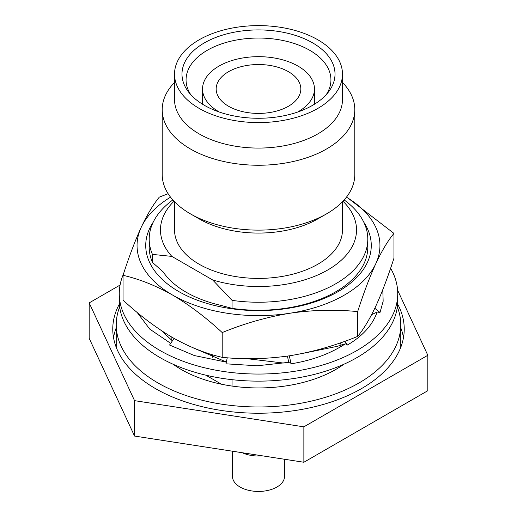 <?xml version="1.0" encoding="UTF-8"?>
<svg xmlns="http://www.w3.org/2000/svg" width="517" height="517" viewBox="0 0 517 517"><rect width="100%" height="100%" fill="white"/><g stroke="black" fill="none" stroke-linecap="round" stroke-linejoin="round"><path stroke-width="0.78" d="M390.6 268.271A139.235 80.387 180 0 1 397.735 293.669A139.235 80.387 180 0 1 311.783 367.936A139.235 80.387 180 0 1 160.05 350.513A139.235 80.387 180 0 1 119.265 293.669A139.235 80.387 180 0 1 123.389 274.268M119.265 293.669L119.265 300.752A139.235 80.387 0 0 0 160.05 357.596A139.235 80.387 0 0 0 311.783 375.019A139.235 80.387 0 0 0 397.735 300.752L397.735 293.669M371.626 314.666L377.151 312.029C372.634 324.999 362.727 335.998 347.443 345.02L345.356 343.818L337.323 346.312L303.563 353.24M347.443 345.02L344.878 341.265M339.966 343.004L341.369 345.059M382.8 289.688L383.155 301.256L380.001 312.468L374.806 308.287M377.151 312.029L380.001 312.468M345.356 343.818C330.214 353.744 312.113 360.414 291.058 363.819L290.296 362.171L257.233 365.771L225.942 363.819L227.267 357.77M226.31 362.133L194.373 355.56L169.557 345.02L174.067 338.409M170.7 343.346L149.762 329.122L137.108 312.378M172.394 340.871L161.575 330.731M226.336 362.023L193.332 347.896M288.971 362.436L283.277 363.012L246.88 358.662M291.058 363.819L289.313 355.832M287.42 356.11L288.809 362.469M288.434 71.689A42.336 24.441 0 0 0 242.299 66.389A42.336 24.441 0 0 0 216.164 88.969A42.336 24.441 0 0 0 228.566 106.256A42.336 24.441 0 0 0 274.701 111.556A42.336 24.441 0 0 0 300.836 88.969A42.336 24.441 0 0 0 288.434 71.689M297.65 112.047A55.952 32.306 0 0 0 314.452 88.969A55.952 32.306 0 0 0 298.063 66.131A55.952 32.306 0 0 0 237.09 59.125A55.952 32.306 0 0 0 202.548 88.969A55.952 32.306 0 0 0 218.937 111.814A55.952 32.306 0 0 0 219.35 112.047M232.476 451.212L232.476 476.416A26.024 15.025 0 0 0 240.095 487.04A26.024 15.025 0 0 0 268.459 490.297A26.024 15.025 0 0 0 284.524 476.416L284.524 459.264M242.221 452.724A26.024 15.025 0 0 0 262.442 455.852M393.96 233.406L393.96 258.196C388.034 276.634 381.985 292.622 375.807 306.154C369.623 319.248 363.574 329.329 357.661 336.399C335.546 345.492 312.972 351.935 289.934 355.735C266.843 359.069 244.263 359.606 222.207 357.357C206.154 353.731 189.623 347.14 172.626 337.588C155.83 327.668 139.306 315.176 123.04 300.106L123.04 275.322C139.306 279.025 155.83 285.617 172.626 295.084C189.623 305.166 206.154 317.658 222.207 332.567C244.321 323.474 266.895 317.031 289.934 313.237C313.024 309.903 335.604 309.36 357.661 311.615C363.587 293.171 369.636 277.19 375.807 263.657C381.998 250.558 388.047 240.476 393.96 233.406L347.851 197.979M168.122 193.72L159.339 197.113C153.413 204.209 147.364 214.29 141.193 227.357A121.45 70.118 180 0 1 170.545 197.158M367.8 239.132L367.8 247.145A109.3 63.106 180 0 1 335.791 291.762A109.3 63.106 180 0 1 232.062 308.378L221.412 305.495A102.366 59.1 180 0 1 163.094 271.826L152.444 262.403A109.3 63.106 180 0 1 149.2 247.145L149.2 239.132A109.3 63.106 0 0 0 152.444 254.396L171.864 256.4L212.642 279.943L232.062 300.364A109.3 63.106 0 0 0 367.8 239.132A109.3 63.106 0 0 0 344.154 199.93M363.781 222.174A112.771 65.11 180 0 1 338.241 291.543A112.771 65.11 180 0 1 197.08 300.112A112.771 65.11 180 0 1 153.219 222.174M174.022 201.216A98.023 56.592 0 0 0 171.864 256.4M172.846 199.93A109.3 63.106 0 0 0 149.2 239.132M174.526 201.74L174.526 229.923A83.974 48.482 0 0 0 199.123 264.206A83.974 48.482 0 0 0 290.638 274.714A83.974 48.482 0 0 0 342.474 229.923L342.474 201.74M174.526 82.449A96.291 55.59 0 0 0 162.209 109.656L162.209 174.533A96.291 55.59 0 0 0 190.411 213.844L199.123 218.872A83.974 48.482 0 0 0 317.877 218.872L326.589 213.844A96.291 55.59 0 0 0 354.791 174.533L354.791 109.656A96.291 55.59 0 0 0 342.474 82.449M199.123 218.872L190.411 213.844A96.291 55.59 0 0 0 326.589 213.844M162.209 109.656A96.291 55.59 0 0 0 190.411 148.967A96.291 55.59 0 0 0 295.349 161.013A96.291 55.59 0 0 0 354.791 109.656M174.526 74.099L174.526 99.594A83.974 48.482 0 0 0 199.123 133.877A83.974 48.482 0 0 0 290.638 144.385A83.974 48.482 0 0 0 342.474 99.594L342.474 74.099A83.974 48.482 0 0 0 317.877 39.815A83.974 48.482 0 0 0 226.362 29.307A83.974 48.482 0 0 0 174.526 74.099A83.974 48.482 0 0 0 199.123 108.376A83.974 48.482 0 0 0 290.638 118.891A83.974 48.482 0 0 0 342.474 74.099M312.604 42.859A76.51 44.171 0 0 0 215.111 37.715A76.51 44.171 0 0 0 188.653 92.129A76.51 44.171 0 0 0 204.396 105.332A76.51 44.171 0 0 0 328.347 92.129A76.51 44.171 0 0 0 312.604 42.859M326.33 94.533A72.438 41.819 0 0 0 330.932 80.29A72.438 41.819 0 0 0 309.722 50.291A72.438 41.819 0 0 0 230.44 41.308A72.438 41.819 0 0 0 186.068 80.29A72.438 41.819 0 0 0 190.67 94.533M400.753 347.385A142.265 82.138 0 0 0 400.765 346.086L400.765 324.838A142.265 82.138 0 0 0 397.327 306.878M119.673 306.878A142.265 82.138 0 0 0 116.235 324.838A142.265 82.138 0 0 0 157.905 382.916A142.265 82.138 0 0 0 312.947 400.72A142.265 82.138 0 0 0 400.765 324.838M173.169 364.272A109.3 63.106 0 0 0 181.208 369.461A109.3 63.106 0 0 0 232.062 386.07A109.3 63.106 0 0 0 343.831 364.272M119.382 304.015A145.736 84.142 0 0 0 112.764 329.083A145.736 84.142 0 0 0 155.449 388.584A145.736 84.142 0 0 0 314.271 406.821A145.736 84.142 0 0 0 404.236 329.083A145.736 84.142 0 0 0 397.618 304.015M116.235 327.836A145.736 84.142 0 0 0 113.507 337.588M152.444 254.396L152.444 262.403M232.062 300.364L232.062 308.378M171.864 340.438L171.864 337.142M205.805 375.161L221.489 384.215M232.062 379.678L232.062 386.07M212.642 354.778L212.642 357.266M89.176 302.891L89.176 338.305L134.549 436.064L303.867 462.256L427.824 390.697L427.824 355.282L303.867 426.842L134.549 400.649L89.176 302.891L120.073 285.054M397.599 290.16L427.824 355.282M403.493 337.588A145.736 84.142 0 0 0 400.765 327.836M116.235 324.838L116.235 346.086A142.265 82.138 0 0 0 116.247 347.385M303.867 462.256L303.867 426.842M134.549 436.064L134.549 400.649M163.682 332.108A98.023 56.592 0 0 0 164.471 333.749M212.642 279.943A98.023 56.592 0 0 0 329.361 269.027A98.023 56.592 0 0 0 342.978 201.216M346.455 197.158A121.45 70.118 180 0 1 375.807 263.657A121.45 70.118 180 0 1 289.934 313.237A121.45 70.118 180 0 1 172.626 295.084A121.45 70.118 180 0 1 141.193 227.357C135.002 240.928 128.953 256.917 123.04 275.322M222.207 332.567L222.207 357.357M357.661 311.615L357.661 336.399M314.452 104.227L314.452 88.969M202.548 104.227L202.548 88.969"/></g></svg>
